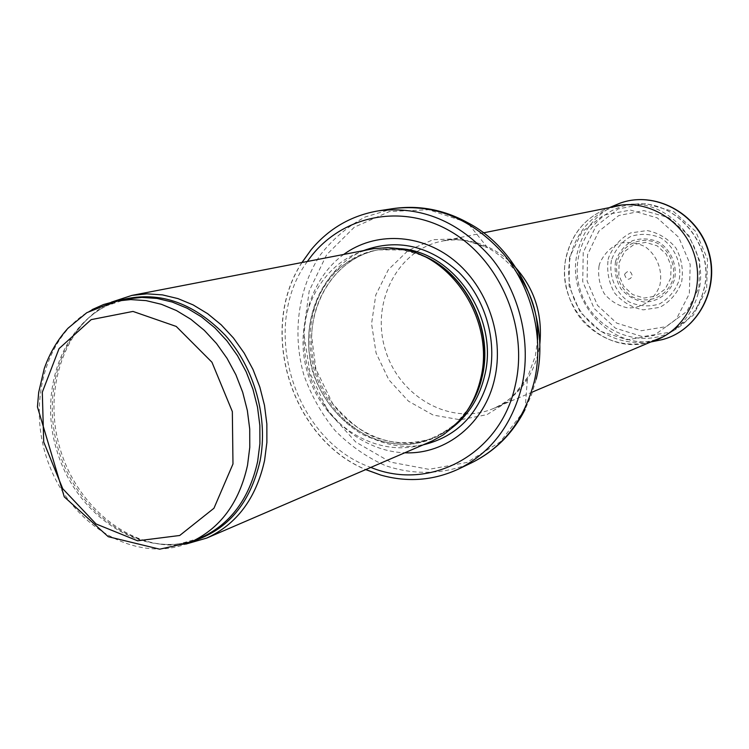 <?xml version="1.0" encoding="UTF-8"?>
<svg xmlns="http://www.w3.org/2000/svg" width="749" height="749" viewBox="0 0 749 749"><rect width="100%" height="100%" fill="white"/><g stroke="black" fill="none" stroke-linecap="round" stroke-linejoin="round"><path stroke-width="0.56" stroke-dasharray="3.75 2.81" d="M111.301 302.175L108.596 303.514C62.813 327.238 42.487 392.392 60.538 450.243C78.177 508.234 131.637 550.655 182.831 544.504L185.818 544.092M371.476 249.052C320.535 258.63 290.687 319.851 307.923 374.041C324.167 428.54 383.291 462.348 430.787 441.61M343.725 254.426C309.599 279.274 295.621 329.429 309.29 373.62C322.856 417.848 362.638 451.441 404.825 452.789M301.941 262.506C257.487 329.672 291.192 439.101 365.737 469.614M698.237 293.149C711.073 248.593 670.617 198.981 626.988 204.514L620.097 205.488C582.9 212.688 559.952 255.343 571.871 292.737C583.059 330.356 626.033 352.704 660.833 337.724L667.078 334.663C682.835 325.469 693.228 311.631 698.237 293.149M624.703 274.143L624.619 274.649C626.473 280.173 629.076 280.678 632.409 276.175C630.873 270.548 628.308 269.865 624.703 274.143M619.086 262.646L624.638 251.505L634.075 244.399L645.694 242.376L657.191 245.859L666.273 254.211L671.104 265.764L670.701 278.207L665.178 289.039L655.656 296.117L644.046 298.074L632.643 294.563L623.664 286.315L618.833 274.939L619.086 262.646M608.169 259.435L608.703 257.431C613.159 246.505 620.462 238.341 630.611 232.93L647.173 230.552C658.652 232.883 668.258 238.744 676.01 248.134C681.74 258.985 683.594 270.398 681.581 282.373C677.19 293.524 669.906 301.856 659.747 307.362L643.251 309.861C631.884 307.652 622.316 302.006 614.564 292.925C608.731 282.42 606.596 271.26 608.169 259.435M599.05 265.932C597.749 275.735 599.509 285.004 604.312 293.73C610.707 301.295 618.599 306.023 627.98 307.923C642.23 308.242 654.776 299.478 659.803 285.5C663.024 270.876 657.313 255.634 645.338 246.833C636.566 242.451 627.559 241.393 618.337 243.659C609.855 247.91 603.657 254.501 599.743 263.442L599.05 265.932M615.519 261.513L615.491 261.626C614.246 271.213 616.034 280.248 620.846 288.711C627.222 295.995 635.021 300.443 644.262 302.053C658.231 301.969 670.271 292.925 674.662 279.04C677.236 264.594 670.954 249.979 658.792 242.096C649.982 238.36 641.153 237.929 632.287 240.794C624.282 245.569 618.693 252.469 615.519 261.513M92.061 309.637C43.376 335.589 25.419 409.123 50.773 468.93C75.443 529.056 139.202 564.315 190.115 542.398M118.988 300.536L106.161 305.91L126.946 298.982C68.281 310.217 35.943 384.686 57.083 451.31C77.091 518.28 145.727 561.647 200.554 537.922L179.47 543.896L193.102 541.115M108.596 303.514L106.161 305.91C60.978 329.298 40.923 393.637 58.75 450.795C76.173 508.084 128.959 549.981 179.47 543.896L182.831 544.504M421.453 255.212L403.009 249.96L377.693 249.848C361.271 253.724 346.703 261.326 333.979 272.645C310.732 297.859 302.755 336.657 312.904 372.506C322.061 398.88 339.653 420.957 362.422 434.439C378.311 441.713 394.686 445 411.538 444.288C428.072 441.133 443.015 434.074 456.347 423.11L468.64 408.392M418.757 254.061C404.235 248.837 389.77 247.61 375.371 250.363C325.703 259.809 296.585 319.505 313.4 372.356C329.242 425.507 386.896 458.472 433.268 438.334C446.732 432.51 457.995 423.354 467.058 410.864M399.713 248.668L378.095 249.829C328.539 259.257 299.469 318.784 316.237 371.485C332.032 424.477 389.555 457.33 435.824 437.238L454.353 426.031M363.565 250.587C320.956 268.264 299.619 323.428 314.833 371.916C329.541 420.554 378.217 454.147 423.391 444.794M307.399 261.448C258.929 326.91 293.945 440.571 370.849 467.413M393.225 208.578L365.063 217.032C347.648 226.413 332.734 239.053 320.3 254.96C297.98 288.899 292.091 333.782 303.944 375.268C311.275 395.575 321.63 413.991 335.018 430.506C349.867 445.486 366.589 457.162 385.164 465.522C413.813 475.353 444.138 474.566 471.542 462.826M517.119 273.179C508.843 262.412 499.021 253.93 487.636 247.741L467.395 222.519L428.671 209.729L389.527 211.508L354.296 227.209L326.639 254.744L309.206 290.912L303.56 331.844L310.077 373.377L328.062 411.388L355.766 442.041L390.519 462.133L428.877 469.333L466.842 462.489L500.192 441.938L525.012 409.572L531.518 394.845L536.2 379.144M508.73 260.493C488.32 243.303 466.065 236.862 441.957 241.159C453.304 237.667 468.528 239.858 487.636 247.741L460.607 238.697L433.091 239.717L408.13 250.494L388.375 269.64L375.783 294.984L371.57 323.783L376.082 353.051L388.825 379.78L408.505 401.211L433.175 415.077L460.289 419.786L486.972 414.656L510.294 400.022L527.558 377.337L535.301 356.168L537.613 339.718M483.526 232.836L441.957 241.159C397.129 249.866 370.483 303.12 385.445 350.167C399.545 397.476 451.535 426.499 493.497 408.477C516.464 398.14 531.387 379.659 538.278 353.032L539.729 345.167M703.545 290.462C716.072 247.086 676.684 198.813 634.122 204.196C594.556 207.239 567.77 251.243 580.288 290.144C591.832 329.345 638.738 350.644 673.154 330.908C688.528 321.939 698.658 308.457 703.545 290.462M698.939 287.747L699.65 260.652L688.902 235.579L668.913 217.706L643.859 210.591L618.861 215.506L598.826 231.254L587.562 254.604L587.104 280.987L597.477 305.367L616.727 323.119L641.238 330.749L666.31 326.611L686.964 311.312L698.939 287.747M583.228 252.394L582.731 281.558L594.182 308.522L615.435 328.174L642.539 336.676L670.318 332.191L693.265 315.329L706.625 289.264L707.515 259.22L695.662 231.385L673.548 211.518L645.797 203.578L618.075 208.952L595.848 226.32L583.228 252.394M569.502 257.544L569.043 285.949L580.175 312.23L600.829 331.414L627.138 339.746L654.092 335.43L676.356 319.065L689.323 293.73L690.213 264.491L678.744 237.358L657.322 217.931L630.405 210.076L603.497 215.169L581.879 231.965L569.502 257.544M613.618 205.853C594.921 215.459 582.919 230.739 577.61 251.692C565.018 298.467 608.684 349.558 655.272 341.067M610.238 207.464L607.898 208.25C586.401 216.761 572.639 232.536 566.619 255.596L566.572 255.774C553.389 304.337 602.084 356.309 649.196 342.302L651.564 341.638M617.101 261.963C614.77 275.445 620.546 289.039 631.819 296.557C647.866 305.086 667.855 296.623 673.07 278.75C675.589 265.109 669.737 251.243 658.296 243.697C641.977 235.214 622.204 244.034 617.167 261.691L617.101 261.963M611.456 260.231L611.446 260.268C608.665 276.559 615.669 292.962 629.291 302.016C639.215 306.397 649.271 307.043 659.466 303.954C668.763 298.636 675.308 290.762 679.109 280.313C682.086 263.77 674.896 247.011 660.964 237.995C650.872 233.716 640.76 233.229 630.621 236.515C621.464 241.983 615.079 249.885 611.456 260.231M454.521 425.872L456.347 423.11L447.031 430.703L435.824 437.238C413.607 444.906 392.242 444.485 371.729 435.993C360.119 430.759 347.087 419.983 332.631 403.636L315.881 369.014L311.668 336.47C312.502 294.048 340.505 257.113 378.095 249.829L391.034 248.93L403.009 249.96L399.947 248.705M302.034 262.487C257.759 330.047 291.211 438.642 365.821 469.576M532.539 391.97L493.497 408.477C504.845 404.975 516.192 394.592 527.558 377.337L525.012 409.572M667.078 334.663L673.154 330.908C688.724 321.77 698.929 308.176 703.77 290.125C716.091 246.936 677.152 198.981 634.122 204.196L626.988 204.514M650.731 341.993L649.196 342.302C626.286 347.264 605.819 341.834 587.796 326.012C571.609 312.071 559.765 281.427 566.403 255.849C572.395 232.742 586.224 216.873 607.898 208.25L609.349 207.642"/><path stroke-width="1.12" d="M185.818 544.092L206.649 538.1C236.815 524.281 256.13 498.385 264.584 460.42L266.878 442.472L266.85 423.99L264.491 405.387L259.837 387.083L253.003 369.482L244.137 353.004L233.454 337.996L221.189 324.804L207.651 313.691L193.12 304.899L177.953 298.598L162.467 294.891L147.001 293.833L131.89 295.406L111.301 302.175M206.649 538.1L432.632 440.787L443.268 434.851L454.521 425.872C467.535 413.326 476.261 397.532 480.699 378.479C494.958 322.042 453.051 255.596 399.947 248.705L387.636 247.619L373.461 248.696L131.89 295.406M404.825 452.789C446.001 454.709 485.006 423.55 494.724 378.357C504.358 336.132 487.299 286.876 453.819 260.081C420.358 233.192 374.987 231.563 343.725 254.426M365.737 469.614L380.773 475.072C407.522 482.59 433.362 480.615 458.304 469.155C490.689 452.939 511.848 425.357 521.8 386.4C531.799 342.789 519.787 292.484 490.867 257.366C458.734 221.311 421.35 205.788 378.722 210.797C351.656 215.356 329.176 228.267 311.294 249.529L301.941 262.506M190.115 542.398L200.554 537.922C230.308 524.366 249.342 498.843 257.656 461.384L259.903 443.708L259.856 425.498L257.516 407.175L252.919 389.143L246.178 371.822L237.442 355.588L226.91 340.814L214.841 327.819L201.5 316.893L187.203 308.251L172.27 302.062L157.028 298.43L141.814 297.409L126.946 298.982L115.805 301.164L86.818 312.679L68 328.24C57.551 339.784 49.64 353.219 44.266 368.555L38.676 392.401L37.45 406.913L64.255 496.84L108.259 536.696L159.677 549.186L190.115 542.398C220.047 528.747 239.193 503.019 247.535 465.204L249.773 447.368L249.717 428.99L247.339 410.48L242.695 392.279L235.898 374.781L227.078 358.387L216.47 343.463L204.299 330.337L190.864 319.289L176.455 310.554L161.419 304.3L146.074 300.621L130.766 299.581L115.805 301.164L103.605 304.515L92.061 309.637M232.976 463.977L213.952 508.253L179.713 535.488L137.61 540.806L96.031 523.954L62.747 488.741L43.704 441.966L42.309 392.204L59.049 348.622L91.191 319.626L132.976 311.425L176.23 326.433L211.948 362.235L232.34 411.594L232.976 463.977M193.102 541.115C228.033 529.749 250.353 503 260.072 460.869C268.432 418.139 254.576 368.105 225.224 335.215C192.484 301.566 157.075 290.013 118.988 300.536M468.64 408.392C474.875 398.936 479.313 388.394 481.953 376.775C493.675 328.933 465.082 271.924 421.453 255.212M467.058 410.864C474.248 400.781 479.294 389.368 482.197 376.607C494.265 327.641 463.818 269.34 418.757 254.061M454.353 426.031C469.595 413.429 479.697 396.642 484.65 375.68C499.34 318.213 453.838 251.196 399.713 248.668M423.391 444.794C457.283 436.536 479.248 413.701 489.294 376.288C497.458 340.112 485.137 298.205 458.622 272.084C428.915 245.475 397.232 238.313 363.565 250.587M370.849 467.413C429.926 491.868 500.678 454.428 515.293 385.22C528.934 327.154 499.649 258.929 449.381 230.683C399.236 202.033 338.08 216.835 307.399 261.448M458.304 469.155L471.542 462.826C503.534 446.816 524.459 419.627 534.309 381.269C544.223 338.342 532.417 288.861 503.908 254.332C472.235 218.877 435.338 203.625 393.225 208.578L378.722 210.797M536.2 379.144C550.983 320.038 519.684 249.305 467.395 222.519C443.745 209.608 419.028 204.964 393.225 208.578M537.613 339.718C538.568 315.132 531.734 292.962 517.119 273.179M539.729 345.167C543.212 311.668 532.885 283.44 508.73 260.493M655.272 341.067L661.873 339.718C697.544 330.918 720.117 288.627 708.151 250.756C696.739 212.716 654.27 190.452 619.835 203.251L613.618 205.853M651.564 341.638C685.26 331.854 705.839 291.249 694.407 254.988C683.462 218.586 643.597 196.603 610.238 207.464M311.294 249.529L302.034 262.487M365.821 469.576L380.773 475.072M525.012 409.572C512.728 433.549 494.911 451.301 471.542 462.826M532.539 391.97L660.833 337.724M483.526 232.836L620.097 205.488M650.731 341.993L661.873 339.718C697.89 330.805 720.398 288.365 708.451 250.662C697.113 212.782 654.635 190.358 619.835 203.251L609.349 207.642"/></g></svg>
